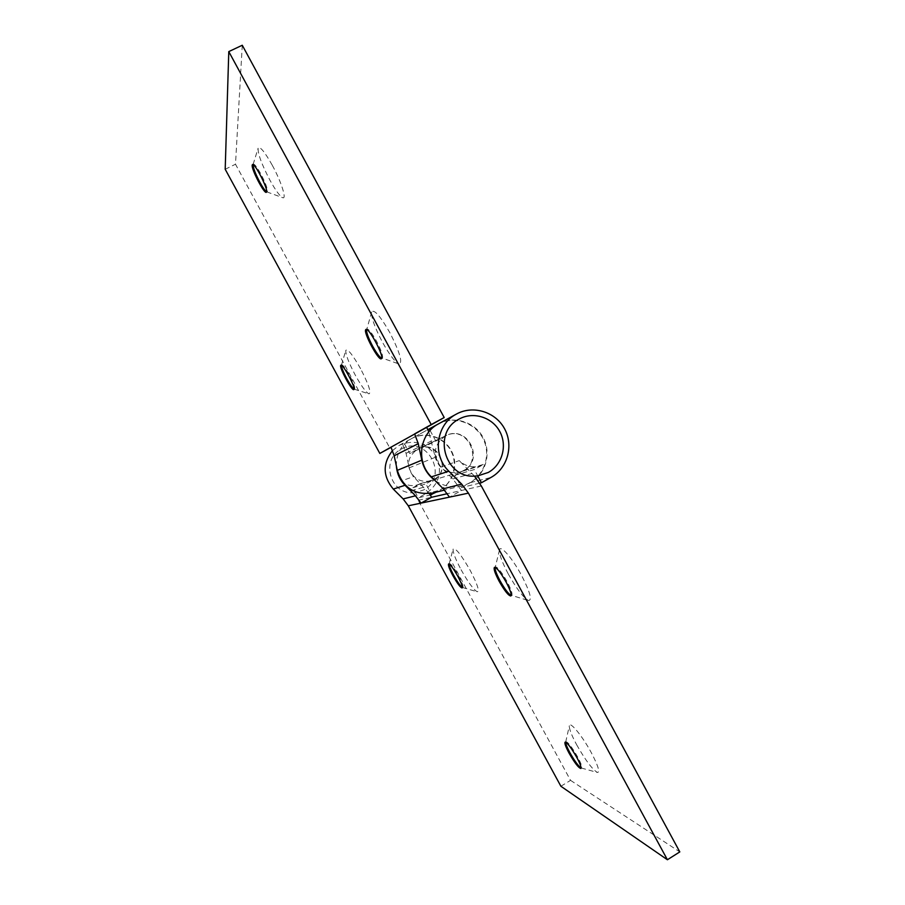 <?xml version="1.0" encoding="UTF-8"?>
<svg xmlns="http://www.w3.org/2000/svg" width="905" height="905" viewBox="0 0 905 905"><rect width="100%" height="100%" fill="white"/><g stroke="black" fill="none" stroke-linecap="round" stroke-linejoin="round"><path stroke-width="0.68" stroke-dasharray="4.53 3.39" d="M341.423 365.292L341.66 364.794C343.018 364.862 345.631 368.358 349.511 375.27C353.47 382.804 355.201 387.419 354.715 389.127L354.093 389.105M360.529 368.618C352.565 354.602 347.656 348.504 345.801 350.359C345.54 354.409 348.685 362.645 355.235 375.043C361.299 385.949 365.858 392.216 368.889 393.856C371.525 392.974 368.742 384.557 360.529 368.618M253.072 164.642L253.355 164.133C254.656 164.065 257.133 167.323 260.81 173.907C265.21 182.335 267.439 188.15 267.507 191.351L266.647 191.815M272.201 165.117C264.543 151.542 259.837 145.909 258.106 148.239C257.846 153.941 261.783 164.574 269.905 180.14C275.527 190.322 279.781 196.159 282.654 197.663C287.021 199.824 281.297 181.645 272.201 165.117M371.65 311.999L366.876 328.979C368.697 328.934 371.921 332.995 376.537 341.162C381.243 350.235 383.2 355.903 382.419 358.165L398.89 363.934C402.963 363.029 399.999 352.69 389.976 332.904C380.258 315.947 374.138 308.978 371.65 311.999C371.141 317.429 374.727 327.463 382.396 342.09C389.376 354.624 394.874 361.898 398.89 363.934M432.839 492.965C449.344 489.085 459.129 469.808 452.794 453.925C446.798 437.918 426.583 430.248 411.764 438.473L427.839 429.66M430.079 430.475L435.848 441.108L409.75 453.507L403.902 442.749M391.062 447.319L401.639 441.391L406.051 453.315L409.173 467.862C412.748 478.485 419.965 482.806 430.825 480.838C453.473 474.673 439.276 438.088 418.404 448.823L409.75 453.507M435.848 441.108L445.599 435.814C469.152 423.71 485.227 465.125 459.683 472.082C447.421 474.299 439.264 469.401 435.215 457.353L428.846 431.9M242.269 45.25L235.492 164.235L389.817 448.02M225.198 169.258L235.492 164.235M438.235 424.015C454.977 414.829 477.704 423.619 484.447 441.731C491.562 459.706 480.566 481.449 461.969 485.815C452.183 487.999 443.133 486.166 434.807 480.317M426.662 427.364L390.983 447.172M429.366 493.598L413.551 476.641C405.881 466.222 407.114 457.138 417.273 449.389L418.053 448.993C436.798 439.095 452.613 470.125 433.676 479.593L425.859 483.892L430.995 493.349M479.684 483.157L461.561 487.49L454.932 475.283L463.779 470.396C485.216 459.672 467.252 424.411 446.041 435.61L445.147 436.063C433.653 444.841 432.273 455.17 440.984 467.025L452.862 478.949L461.46 490.487L447.353 493.689M401.288 480.94C405.893 485.204 411.187 486.551 417.182 484.967L420.203 483.7L412.85 487.75L415.486 492.592L423.608 489.944C449.887 476.709 426.753 434.072 401.401 449.095C380.507 459.118 389.84 494.3 412.997 492.773L401.288 480.94L413.551 476.641M576.643 744.736C585.433 760.223 592.345 769.465 597.391 772.463C600.173 772.338 598.16 765.766 591.35 752.756C582.458 736.15 569.856 720.855 569.347 725.742C569.053 728.751 571.485 735.086 576.643 744.736M565.67 742.202L565.908 741.681C568.17 742.179 572.107 747.326 577.729 757.123C581.055 763.39 582.356 766.999 581.621 767.972L581.044 767.938M461.075 569.709C468.145 582.311 473.53 589.664 477.229 591.768C479.729 591.316 477.421 584.245 470.295 570.557C461.12 554.584 455.385 547.423 453.1 549.075C452.817 552.31 455.475 559.188 461.075 569.709M449.14 564.041L449.355 563.544C451.007 563.792 454.084 567.888 458.575 575.818C462.116 582.515 463.541 586.417 462.885 587.503L462.342 587.436M508.339 574.098C516.744 589.031 523.486 597.843 528.565 600.535C532.344 600.207 529.991 591.802 521.506 575.32C512.287 558.102 500.341 544.471 499.503 549.867C499.04 554.052 501.981 562.129 508.339 574.098M499.503 549.867L495.352 566.847C497.648 567.028 501.551 571.937 507.06 581.576C511.178 589.449 512.739 594.076 511.732 595.456L528.565 600.535M560.885 786.253L570.546 780.359L418.246 500.295L412.997 492.773L415.486 492.592L418.325 497.818L430.26 494.967M392.555 450.498L399.252 445.317C414.524 438.993 426.877 442.703 436.312 456.448C442.749 471.833 439.197 484.277 425.678 493.757L418.325 497.818M570.546 780.359L679.802 851.899M396.39 466.109C396.152 453.993 401.141 444.864 411.368 438.699C424.954 431.153 443.393 436.764 450.781 450.588C458.371 464.288 453.122 482.885 439.502 490.306L436.165 492.15M412.85 487.75L425.859 483.892M420.203 483.7L433.676 479.593M461.561 487.49L470.396 482.591C485.815 474.175 491.709 453.054 483.089 437.477C474.706 421.775 453.824 415.361 438.45 423.891M454.932 475.283L474.277 469.559L477.716 475.906M463.779 470.396L483.813 464.288L474.277 469.559M440.984 467.025L459.231 460.622C465.227 466.211 472.116 467.987 479.899 465.939L483.813 464.288M474.492 476.132L459.231 460.622M481.324 485.974L461.46 490.487L449.48 497.128M438.099 424.083L411.764 438.473M444.717 436.278L417.612 449.231M435.215 457.353L409.173 467.862M431.674 440.882L406.051 453.315M418.246 500.295L431.595 497.264M425.678 493.757L439.502 490.306M411.13 490.77L424.026 487.116M470.396 482.591L490.951 477.455M452.862 478.949L472.048 473.507M341.468 365.066L345.801 350.359M253.117 164.472L258.106 148.239M354.636 389.195L353.855 389.603M382.272 358.29L381.344 358.776M267.224 191.894L266.364 192.313M445.599 435.814L418.404 448.823M459.683 472.082L430.825 480.838M461.969 485.815L444.513 490.103M253.355 164.133L252.495 164.552M366.876 328.979L365.937 329.465M341.66 364.794L340.88 365.201M266.794 191.883L282.654 197.663M354.296 389.195L368.889 393.856M418.053 448.993L446.041 435.61M581.214 767.994L597.391 772.463M462.546 587.515L477.229 591.768M510.827 595.976L511.732 595.456M462.116 587.933L462.885 587.503M580.818 768.469L581.621 767.972M399.252 445.317L411.368 438.699M565.105 742.168L565.908 741.681M448.597 563.973L449.355 563.544M494.447 567.367L495.352 566.847M449.174 563.815L453.1 549.075M565.704 742.032L569.347 725.742M417.182 484.967L479.899 465.939"/><path stroke-width="1.36" d="M354.093 389.105C352.396 387.917 349.964 384.455 346.773 378.72C343.312 372.181 341.524 367.713 341.423 365.292M266.647 191.781C267.744 188.002 254.543 162.595 252.495 164.552L252.19 165.185C251.364 169.427 264.305 194.179 266.364 192.313L266.647 191.781C265.075 190.797 262.778 187.573 259.769 182.12C255.47 173.918 253.23 168.138 253.061 164.755L253.072 164.642M381.684 358.29C379.534 357.17 376.514 353.12 372.611 346.117C368.324 337.938 366.287 332.384 366.536 329.465M340.766 365.303C338.855 367.045 351.955 391.345 353.855 389.603L353.946 389.535C356.084 388.211 342.757 363.369 340.88 365.201L340.766 365.303M365.744 329.646C363.109 332.248 378.573 361.106 381.344 358.776L381.491 358.663C384.478 356.638 368.697 327.01 365.937 329.465L365.744 329.646M438.235 424.015L427.839 429.66M429.219 428.902L430.079 430.475M428.846 431.9L426.662 427.364L390.983 447.172L394.173 455.792L397.306 470.362C403.019 487.874 414.863 495.408 432.839 492.965L444.513 490.103M391.062 447.319L379.817 453.439L225.198 169.258L228.784 51.596L242.269 45.25L444.197 417.533L426.662 427.364M379.817 453.439L390.983 447.172M228.784 51.596L431.221 424.581L414.637 433.891L418.257 443.665L394.173 455.792M434.807 480.317C428.042 475.204 423.71 468.485 421.809 460.17L418.257 443.665M444.197 417.533L431.221 424.581M477.716 475.906L488.248 472.467C502.23 464.842 507.569 445.656 499.764 431.47C492.15 417.171 473.213 411.289 459.254 419.004C432.149 431.99 444.4 478.078 474.492 476.132L477.716 475.906L481.426 482.738L490.951 477.455C507.547 468.371 513.859 445.588 504.571 428.766C495.521 411.809 473.032 404.852 456.459 414.049C436.131 424.298 431.945 455.26 448.869 471.234L461.72 484.141L468.428 493.146L667.404 859.75L679.802 851.899L481.324 485.974L474.492 476.132M581.044 767.938C578.272 766.026 574.528 760.89 569.811 752.541C567.062 747.406 565.682 743.955 565.67 742.202M462.342 587.436C460.272 585.954 457.387 581.892 453.665 575.229C450.724 569.72 449.219 565.998 449.14 564.041M511.144 595.479C508.429 593.997 504.73 589.087 500.024 580.739C496.483 574.064 494.82 569.596 495.035 567.345M499.141 581.259C504.594 590.829 508.486 595.739 510.827 595.976C511.834 594.596 510.273 589.97 506.144 582.107C500.635 572.458 496.732 567.548 494.447 567.367C493.463 568.804 495.024 573.431 499.141 581.259M452.907 575.659C457.364 583.544 460.441 587.639 462.116 587.933C462.783 586.847 461.346 582.956 457.806 576.259C453.315 568.317 450.238 564.222 448.597 563.973C447.941 565.093 449.389 568.996 452.907 575.659M569.007 753.028C574.562 762.745 578.499 767.893 580.818 768.469C581.53 767.497 580.229 763.888 576.915 757.621C571.293 747.824 567.356 742.677 565.105 742.168C564.392 743.163 565.693 746.783 569.007 753.028M667.404 859.75L560.885 786.253L408.291 505.793L403.144 498.915L393.29 489.073C382.758 476.313 382.51 463.451 392.555 450.498M447.353 493.689L431.595 497.264L429.366 493.598M431.595 497.264L421.017 503.123L468.428 493.146M436.165 492.15L430.26 494.967M430.995 493.349L431.685 494.628M408.291 505.793L421.017 503.123L415.542 495.793L405.044 485.295C399.84 479.955 396.956 473.553 396.39 466.109M479.684 483.157L481.426 482.738M456.459 414.049L438.45 423.891C419.581 433.416 415.667 462.082 431.357 476.856L443.269 488.791L449.48 497.128M421.809 460.17L397.306 470.362M403.144 498.915L415.542 495.793M393.29 489.073L405.044 485.295M443.269 488.791L461.72 484.141M431.357 476.856L448.869 471.234"/></g></svg>
